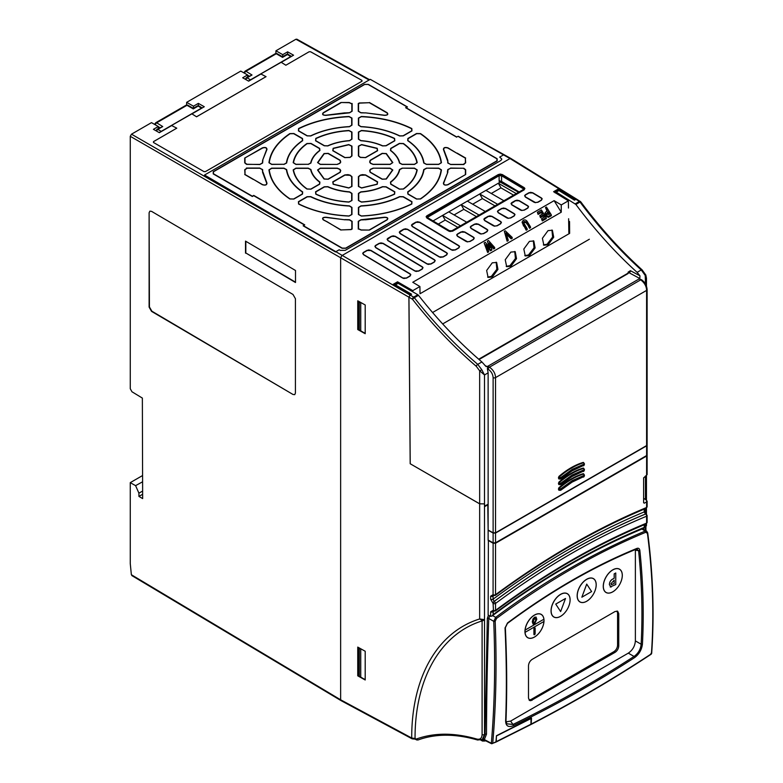 <?xml version="1.0" encoding="UTF-8"?>
<svg xmlns="http://www.w3.org/2000/svg" width="783" height="783" viewBox="0 0 783 783"><rect width="100%" height="100%" fill="white"/><g stroke="black" fill="none" stroke-linecap="round" stroke-linejoin="round"><path stroke-width="1.17" d="M291.266 56.278L288.35 54.467A1.723 0.998 121.7 0 0 287.459 54.536L282.546 57.374L276.262 53.743L245.95 71.263A1.723 0.998 121.7 0 0 244.688 73.318M250.002 80.101L291.1 56.366M286.578 54.438L288.35 54.467A1.723 0.998 120 0 0 288.301 54.438A1.723 0.998 120 0 0 287.439 54.526A1.723 0.998 60 0 1 287.459 54.536A1.723 0.998 -120 0 0 286.578 54.438L282.526 56.777L277.113 53.655A1.723 0.959 120 0 0 276.272 53.753A1.723 0.998 -120 0 0 275.381 53.655L245.069 71.165A1.723 0.998 -120 0 1 245.931 71.243A1.723 0.998 60 0 1 245.95 71.263L252.009 75.002L247.095 77.84A1.723 0.959 120 0 0 245.921 79.602M252.009 75.002L246.214 77.742L245.353 79.279A1.723 0.998 180 0 1 245.353 79.24M244.727 71.713A1.723 1.155 9.4 0 0 244.227 72.369A1.723 1.155 9.4 0 0 244.599 73.269M193.264 108.896L186.98 105.294L156.669 122.804A1.723 0.998 121.7 0 0 155.416 124.869M160.721 131.642L201.818 107.917M201.985 107.819L199.068 106.008A1.723 0.998 121.7 0 0 198.177 106.087L201.397 108.074M199.068 106.008L199.019 105.989A1.723 0.998 120 0 0 199.019 105.989A1.723 0.998 120 0 0 198.158 106.067A1.723 0.998 -120 0 0 197.296 105.989L193.244 108.328L187.832 105.196A1.723 0.959 120 0 0 186.99 105.294A1.723 0.998 -120 0 0 186.109 105.196L155.788 122.706A1.723 0.998 -120 0 1 156.649 122.794A1.723 0.998 60 0 1 156.669 122.804L162.737 126.552L157.814 129.391A1.723 0.959 120 0 0 156.639 131.143M162.737 126.552L156.933 129.293L156.071 130.83A1.723 0.998 180 0 1 156.071 130.781M155.445 123.264A1.723 1.155 9.4 0 0 154.946 123.92A1.723 1.155 9.4 0 0 155.328 124.82M506.2 266.357L509.939 265.672L515.439 258.517L514.744 251.47M510.947 266.24L506.679 266.69L505.231 259.76L510.839 252.097L515.224 251.705L516.535 258.664L510.947 266.24M543.373 244.893L547.111 244.218L552.622 237.053L551.917 230.006M548.129 244.776L543.852 245.226L542.404 238.296L548.022 230.633L552.397 230.241L553.708 237.21L548.129 244.776M524.786 255.63L528.525 254.945L534.035 247.79L533.331 240.743M529.533 255.503L525.266 255.953L523.817 249.033L529.435 241.36L533.81 240.978L535.122 247.937L529.533 255.503M487.613 277.094L491.352 276.409L496.853 269.254L496.158 262.207M492.36 276.967L488.093 277.417L486.644 270.487L492.253 262.824L496.637 262.442L497.949 269.401L492.36 276.967M543.95 621.487A13.399 7.732 -60 0 1 534.505 637A13.399 7.732 -60 0 1 525.06 632.361L543.979 621.467A13.477 7.781 -60 0 1 534.476 637.049A13.477 7.781 -60 0 1 524.943 631.548A13.477 7.781 -60 0 1 534.349 615.115A13.477 7.781 -60 0 1 543.999 620.244M534.965 627.897L534.936 627.878A0.861 0.499 120 0 0 533.898 628.974A0.861 0.499 -60 0 1 535.141 628.289L535.141 633.643A0.861 0.499 -60 0 1 533.918 634.347A0.861 0.499 120 0 0 534.084 634.729L534.075 634.719M596.176 584.823A13.399 7.732 -60 0 1 586.712 601.227A13.399 7.732 -60 0 1 577.237 595.765A13.399 7.732 -60 0 1 586.712 579.351A13.399 7.732 -60 0 1 596.176 584.823M596.206 584.774A13.477 7.781 -60 0 1 586.673 601.275A13.477 7.781 -60 0 1 577.149 595.775A13.477 7.781 -60 0 1 586.673 579.273A13.477 7.781 -60 0 1 596.206 584.774M622.279 575.388A13.399 7.732 -60 0 1 612.805 591.791A13.399 7.732 -60 0 1 603.331 586.33A13.399 7.732 -60 0 1 612.805 569.916A13.399 7.732 -60 0 1 622.279 575.388M622.309 575.339A13.477 7.781 -60 0 1 612.776 591.84A13.477 7.781 -60 0 1 603.253 586.34A13.477 7.781 -60 0 1 612.776 569.838A13.477 7.781 -60 0 1 622.309 575.339M496.442 735.756L496.236 741.648L495.522 742.01M647.443 532.616A1.037 0.548 172.6 0 1 647.717 532.939A1.037 0.548 172.6 0 1 647.433 533.389C652.807 574.976 654.138 615.115 651.417 653.785C613.852 678.558 573.773 701.999 531.177 724.099L531.53 718.011L496.451 735.726L495.991 741.765L492.732 743.351C496.06 704.857 496.872 664.16 495.169 621.262A1.037 0.519 177.6 0 1 493.73 621.31L495.688 617.356C543.353 581.691 593.191 552.925 645.192 531.06L646.641 531.109L641.923 528.202M495.287 742.127L495.991 741.765L495.287 742.127M488.386 540.221L488.132 615.007L490.638 616.348L491.949 616.074L493.055 614.704L493.349 611.083M493.779 595.628L493.055 596.166L493.349 595.442M493.055 599.21C518.121 580.673 543.314 564.093 568.634 549.48C593.945 534.867 619.138 522.349 644.203 511.945L645.535 514A767.438 443.08 120 0 0 569.828 551.584A767.438 443.08 120 0 0 494.122 601.413L493.055 599.21A1.723 0.998 0 0 1 490.638 599.22L490.638 596.176A1.723 0.998 0 0 0 493.055 596.166L493.055 599.21M490.638 616.348L490.638 611.826L493.075 610.329A1.723 0.998 118.1 0 0 493.466 611.131L495.345 611.024A1.723 0.842 -126.6 0 0 495.541 610.339C520.587 591.762 545.771 575.162 571.071 560.55C596.372 545.947 621.555 533.468 646.601 523.122A1.723 0.998 0 0 0 647.11 522.418L647.11 515.508A1.723 0.998 180 0 1 646.601 516.212A1.723 1.126 67.5 0 0 645.574 514.03L645.535 514A1.723 0.998 121.6 0 1 646.249 514.01L644.712 511.24A1.723 0.998 180 0 1 644.203 511.945L644.203 509.136M493.505 611.161L493.075 603.419A1.723 0.959 -60.1 0 1 494.122 601.413L494.171 601.442A1.723 0.852 53.5 0 1 495.541 603.429A1.723 0.998 180 0 1 493.124 603.439L494.171 601.442A767.438 443.08 120 0 1 569.877 551.604A767.438 443.08 120 0 1 645.574 514.03L646.621 514.813M493.779 611.278L493.055 611.807A1.723 0.998 0 0 1 490.638 611.826M493.075 610.329L493.124 610.358A1.723 0.998 0 0 0 495.541 610.339L495.541 603.429C520.587 584.891 545.771 568.311 571.071 553.708C596.372 539.096 621.545 526.597 646.601 516.212L646.601 523.122A1.723 1.126 67.6 0 1 646.044 524.013C621.066 534.329 595.951 546.769 570.709 561.342C545.467 575.916 520.343 592.477 495.345 611.024M643.616 498.262L646.621 500.366L646.601 501.883L644.35 503.185L643.616 502.764L643.616 477.865L646.601 475.301L646.621 454.62L646.601 456.039L495.541 543.255L493.124 543.245L488.132 540.368M643.616 502.598L644.35 503.185L643.616 502.764M647.11 506.777L646.044 508.373A1.723 1.126 -112.6 0 0 646.601 507.482A1.723 0.998 0 0 0 647.11 506.777L647.11 501.14M490.638 596.176L493.075 594.688A1.723 0.998 118.1 0 0 493.466 595.491A1.723 0.998 118.1 0 0 493.486 595.501L495.345 595.383A1.723 0.852 -126.4 0 0 495.541 594.698C520.597 576.21 545.771 559.669 571.071 545.056C596.372 530.453 621.545 517.925 646.601 507.482L646.621 500.366M493.486 595.305L493.124 594.708A1.723 0.998 0 0 0 495.541 594.698L495.541 543.255M644.203 524.776L644.203 527.439C619.147 537.745 593.954 550.214 568.634 564.827C543.314 579.449 518.121 596.078 493.055 614.704M646.269 514.03A1.723 0.998 121.6 0 0 646.249 514.01L647.11 515.508M646.621 474.018L646.601 475.301M493.075 603.419L490.638 599.22M500.102 180.844L500.239 182.116L518.581 192.256M500.239 182.116L498.311 183.232L516.261 193.597M503.87 200.742L485.92 190.386L479.725 193.959L497.675 204.324M485.284 211.479L467.334 201.114L461.138 204.696L479.088 215.061M466.697 222.206L448.747 211.85L442.552 215.423L460.502 225.788M519.119 191.943L501.56 181.431L499.123 181.411L499.123 174.961L500.102 174.678L523.387 188.047L523.387 189.486L451.918 230.74L449.481 230.721L427.616 217.674L427.616 216.245L499.123 174.961M427.126 217.547L499.123 175.705L501.56 175.754L523.387 188.82L523.387 188.047M523.856 189.329L523.387 188.82L523.328 189.515M438.314 224.055L445.214 220.072L442.552 215.452L433.068 220.923M454.101 214.934L463.8 209.335L461.138 204.696L448.767 211.86M472.687 204.206L482.387 198.608L479.725 193.988L467.353 201.123M498.311 183.232L485.949 190.396M457.81 227.344L445.214 220.072M476.397 216.607L463.8 209.335M494.983 205.88L482.387 198.608M491.274 193.47L500.973 187.871L513.57 195.143M498.311 183.251L500.973 187.871M430.758 263.94L434.252 261.923L434.927 260.622L434.252 259.878L395.121 236.456L391.647 236.417L387.37 239.295L388.074 240.528L427.273 263.91L430.758 263.94A1.037 0.597 -120 0 1 430.963 264.028L428.536 264.311M442.953 256.902L446.447 254.876L447.122 253.584L446.447 252.84L407.317 229.409L403.842 229.38L399.565 232.248L400.27 233.481L439.478 256.863L442.953 256.902A1.037 0.597 -120 0 1 443.158 256.99L440.731 257.274M455.148 249.855L458.642 247.839L459.318 246.537L458.652 245.793L419.512 222.372L416.037 222.333L411.77 225.21L412.465 226.444L451.674 249.826L455.148 249.855A1.037 0.597 -120 0 1 455.363 249.943L452.926 250.227M379.442 243.454L375.869 245.519L375.174 246.332L375.869 247.565L415.078 270.947L418.562 270.987L422.057 268.961L422.732 267.669L422.057 266.925L382.926 243.493L379.442 243.454A1.037 0.597 60 0 0 379.236 243.298L380.832 243.063M367.247 250.501L363.674 252.566L362.979 253.369L363.674 254.602L402.883 277.994L406.357 278.024L409.861 276.007L410.537 274.706L409.861 273.962L370.721 250.54L367.247 250.501A1.037 0.597 60 0 0 367.041 250.335L368.636 250.11M529.112 192.912L525.589 194.938L524.894 195.75L525.589 196.983L535.503 202.552L537.725 202.18L541.229 200.164L541.905 198.862L541.229 198.119L532.587 192.941L529.112 192.912A1.037 0.597 60 0 0 528.897 192.745L530.502 192.51M515.517 200.751L511.309 203.59L512.004 204.823L521.918 210.402L524.14 210.02L527.644 208.004L528.31 206.702L527.644 205.958L519.002 200.791L515.517 200.751A1.037 0.597 60 0 0 515.312 200.595L516.907 200.36M501.932 208.591L498.419 210.627L497.724 211.439L498.419 212.673L508.333 218.242L510.555 217.87L514.049 215.854L514.725 214.552L514.059 213.808L505.407 208.63L501.932 208.591A1.037 0.597 60 0 0 501.727 208.435L503.322 208.2M488.347 216.441L484.139 219.279L484.834 220.512L494.748 226.081L496.97 225.71L500.464 223.693L501.14 222.392L500.464 221.648L491.822 216.48L488.347 216.441A1.037 0.597 60 0 0 488.142 216.274L489.737 216.049M474.762 224.281L471.239 226.316L470.544 227.129L471.249 228.362L481.163 233.931L483.385 233.559L486.879 231.533L487.555 230.241L486.879 229.497L478.237 224.32L474.762 224.281A1.037 0.597 60 0 0 474.547 224.124L476.152 223.889M461.177 232.13L457.654 234.156L456.959 234.969L457.654 236.202L467.578 241.771L469.8 241.399L473.294 239.383L473.969 238.081L473.294 237.337L464.652 232.169L461.177 232.13A1.037 0.597 60 0 0 460.962 231.964L462.567 231.739M523.856 188.957L523.387 189.486M427.616 217.674L427.126 217.087M427.107 217.987L448.982 231.024L452.457 231.054L523.915 189.799L524.59 188.497L502.089 174.697L498.614 174.658L427.107 215.942L426.412 216.754L427.107 217.987A1.037 0.587 -59.2 0 0 426.901 218.066L426.118 216.685A1.037 0.832 13.7 0 1 426.412 216.754M465.376 174.482L465.376 169.774L463.487 168.394A11.305 6.528 0 0 0 463.565 168.257L450.558 168.257L448.062 169.617A93.177 53.802 180 0 1 447.69 172.162A11.305 6.528 0 0 0 447.847 172.201L443.707 183.183C443.746 184.905 445.106 185.385 447.778 184.631L465.67 174.511L447.993 184.719A1.037 0.597 -120 0 0 447.778 184.631M450.558 164.391L463.565 164.391A11.305 6.528 0 0 0 463.487 164.254L465.376 162.874L465.376 158.166L447.778 148.016C445.116 147.263 443.755 147.742 443.707 149.465L447.847 160.446A11.305 6.528 0 0 0 447.69 160.486A93.177 53.802 180 0 1 448.062 163.03L450.558 164.391L447.768 163.011L447.69 160.486M245.01 158.166L245.01 162.874L246.899 164.254A11.305 6.528 0 0 0 246.821 164.391L259.829 164.391L262.325 163.03A93.177 53.802 180 0 1 262.696 160.486A11.305 6.528 0 0 0 262.54 160.446L266.68 149.465C266.641 147.742 265.28 147.263 262.608 148.016L244.717 158.058L262.393 147.85C265.388 147.018 266.915 147.556 266.964 149.475L262.54 160.446M259.829 168.257L246.821 168.257A11.305 6.528 0 0 0 246.899 168.394L245.01 169.774L245.01 174.482L262.608 184.631C265.271 185.385 266.631 184.905 266.68 183.183L262.54 172.201A11.305 6.528 0 0 0 262.696 172.162A93.177 53.802 180 0 1 262.325 169.617L259.829 168.257L262.618 169.568L262.696 172.162M369.322 229.938L386.91 219.778C388.211 218.242 387.37 217.449 384.404 217.429L365.377 219.817A11.305 6.528 0 0 0 365.299 219.72A93.177 53.802 180 0 1 360.894 219.945L358.545 221.383L358.545 228.89A11.305 6.528 0 0 0 358.78 228.851L361.169 229.938L369.439 230.075L361.169 230.075L358.545 228.89M324.27 178.955L328.018 179.141L340.018 172.211L340.478 170.577L339.577 169.324L337.248 168.355L320.286 168.355L317.859 170.019L324.27 178.955A1.037 0.685 129.2 0 0 324.035 179.023L317.565 170.009L320.286 168.149L337.248 168.149L339.861 169.236L340.742 170.459L340.223 172.299L328.234 179.229L324.035 179.023M351.675 176.684L349.991 175.333L344.99 175.089L333 182.008L333.313 184.171L348.797 187.881L351.675 186.481L351.675 176.684A1.037 0.842 -0 0 1 351.968 176.645L351.968 186.442L348.748 188.008L333.147 184.279L332.785 181.852L344.784 174.932L347.965 174.629L350.089 175.138L351.968 176.645M365.397 175.089L360.395 175.333L358.712 176.684L358.712 186.481L361.589 187.881L377.073 184.171L377.386 182.008L365.397 175.089A1.037 0.597 -60 0 1 365.602 174.932L377.602 181.852L377.24 184.279L361.638 188.008L358.418 186.442L358.418 176.645L360.297 175.138L362.421 174.629L365.602 174.932M373.139 168.355L370.809 169.324L369.909 170.577L370.369 172.211L382.368 179.141L386.107 178.955L392.528 170.019L390.1 168.355L373.139 168.149L390.1 168.149L392.821 170.009L386.352 179.023L382.153 179.229L370.163 172.299L369.645 170.459L370.525 169.236L373.139 168.149M370.369 160.437L369.909 162.071L370.809 163.324L373.139 164.293L390.1 164.293L392.528 162.629L386.107 153.693L382.368 153.507L370.369 160.437A1.037 0.597 -120 0 0 370.163 160.28L382.153 153.351L386.352 153.556L392.821 162.57L390.1 164.43L373.139 164.43L370.525 163.344L369.645 162.11L370.163 160.28M358.712 155.964L360.395 157.314L365.397 157.559L377.386 150.639L377.073 148.476L361.589 144.767L358.712 146.167L358.712 155.964A1.037 0.842 180 0 0 358.418 155.925L358.418 146.127L361.638 144.561L377.24 148.3L377.602 150.718L365.602 157.647L360.297 157.442L358.418 155.925M344.99 157.559L349.991 157.314L351.675 155.964L351.675 146.167L348.797 144.767L333.313 148.476L333 150.639L344.99 157.559A1.037 0.597 120 0 0 344.784 157.647L332.785 150.718L333.147 148.3L348.748 144.561L351.968 146.127L351.968 155.925L350.089 157.442L344.784 157.647M337.248 164.293L339.577 163.324L340.478 162.071L340.018 160.437L328.018 153.507L324.27 153.693L317.859 162.629L320.286 164.293L337.248 164.43L320.286 164.43L317.565 162.57L324.035 153.556L328.234 153.351L340.223 160.28L340.742 162.11L339.861 163.344L337.248 164.43M351.675 193.46L349.521 192.05C341.447 191.434 334.165 189.692 327.695 186.824L324.456 186.941L315.774 191.952L315.96 194.057C325.62 198.559 336.621 201.192 348.973 201.955L351.675 200.536L351.675 193.46A1.037 0.842 -0 0 1 351.968 193.421L351.968 200.507L348.934 202.092C336.524 201.319 325.464 198.676 315.774 194.155L315.569 191.796L324.24 186.785L327.881 186.657C334.263 189.496 341.496 191.218 349.561 191.845L351.968 193.421M385.931 186.941L382.691 186.824C376.222 189.692 368.94 191.434 360.865 192.05L358.712 193.46L358.712 200.536L361.413 201.955C373.765 201.192 384.766 198.559 394.426 194.057L394.612 191.952L385.931 186.941A1.037 0.597 -60 0 1 386.146 186.785L394.818 191.796L394.612 194.155C384.893 198.676 373.834 201.329 361.443 202.092L358.418 200.507L358.418 193.421L360.826 191.845C368.813 191.238 376.046 189.515 382.505 186.657L386.146 186.785M402.188 168.355L399.751 169.598C398.684 174.266 395.669 178.465 390.707 182.204L390.913 184.074L399.584 189.085L403.235 188.977C411.026 183.398 415.577 177.046 416.908 169.921L414.461 168.355L402.188 168.149L414.461 168.149L417.202 169.901C415.861 177.066 411.281 183.457 403.46 189.046L399.379 189.163L390.697 184.162L390.472 182.057C395.386 178.367 398.381 174.198 399.457 169.539L402.188 168.149M390.913 148.574L390.707 150.444C395.669 154.182 398.684 158.381 399.751 163.05L402.188 164.293L414.461 164.293L416.908 162.727C415.577 155.602 411.026 149.25 403.235 143.671L399.584 143.563L390.913 148.574A1.037 0.597 -120 0 0 390.697 148.418L399.379 143.406L403.46 143.524C411.3 149.142 415.881 155.523 417.202 162.678L414.461 164.43L402.188 164.43L399.457 163.04C398.41 158.42 395.415 154.251 390.472 150.512L390.697 148.418M358.712 139.188L360.865 140.597C368.94 141.214 376.222 142.956 382.691 145.824L385.931 145.697L394.612 140.695L394.426 138.591C384.766 134.089 373.755 131.456 361.413 130.692L358.712 132.102L358.712 139.188A1.037 0.842 180 0 0 358.418 139.159L358.418 132.073L361.443 130.487C373.863 131.26 384.923 133.903 394.612 138.425L394.818 140.774L386.146 145.785L382.505 145.922C376.124 143.083 368.891 141.351 360.826 140.734L358.418 139.159M324.456 145.697L327.695 145.824C334.165 142.956 341.447 141.214 349.521 140.597L351.675 139.188L351.675 132.102L348.973 130.692C336.621 131.456 325.62 134.089 315.96 138.591L315.774 140.695L324.456 145.697A1.037 0.597 120 0 0 324.24 145.785L315.569 140.774L315.774 138.425C325.493 133.893 336.553 131.25 348.934 130.487L351.968 132.073L351.968 139.159L349.561 140.734C341.574 141.332 334.341 143.064 327.881 145.922L324.24 145.785M308.199 164.293L310.636 163.05C311.703 158.381 314.717 154.182 319.679 150.444L319.474 148.574L310.802 143.563L307.151 143.671C299.36 149.25 294.809 155.602 293.478 162.727L295.925 164.293L308.199 164.293L295.925 164.43L293.185 162.678C294.525 155.504 299.096 149.122 306.926 143.524L311.008 143.406L319.689 148.418L319.914 150.512C315.001 154.202 312.006 158.381 310.929 163.04L308.199 164.43M319.474 184.074L319.679 182.204C314.717 178.465 311.703 174.266 310.636 169.598L308.199 168.355L295.925 168.355L293.478 169.921C294.809 177.046 299.36 183.398 307.151 188.977L310.802 189.085L319.474 184.074A1.037 0.597 60 0 1 319.689 184.162L311.008 189.163L306.926 189.046C299.086 183.437 294.506 177.046 293.185 169.901L295.925 168.149L308.199 168.149L310.929 169.539C311.977 174.149 314.972 178.328 319.914 182.057L319.689 184.162M302.307 193.978L302.444 192.06C293.067 185.561 287.704 178.084 286.372 169.657L283.926 168.355L271.691 168.355L269.244 169.872C270.761 180.844 277.701 190.523 290.062 198.902L293.664 198.98L302.307 193.978A1.037 0.597 60 0 1 302.522 194.067L293.87 199.058L289.837 198.98C277.427 190.572 270.458 180.863 268.941 169.852L271.691 168.149L283.926 168.149L286.666 169.608C288.017 178.035 293.361 185.473 302.678 191.913L302.522 194.067M283.926 164.293L286.372 162.991C287.704 154.564 293.067 147.087 302.444 140.588L302.307 138.66L293.664 133.668L290.062 133.746C277.701 142.124 270.761 151.804 269.244 162.766L271.691 164.293L283.926 164.293L271.691 164.43L268.941 162.727C270.468 151.706 277.427 141.997 289.837 133.599L293.87 133.511L302.522 138.503L302.678 140.656C293.302 147.175 287.968 154.613 286.666 162.972L283.926 164.43M307.288 135.792L310.606 135.87C321.882 130.458 334.821 127.365 349.424 126.592L351.675 125.172L351.675 118.116L349.042 116.696C330.034 117.577 313.278 121.58 298.763 128.725L298.636 130.8L307.288 135.792A1.037 0.597 120 0 0 307.073 135.88L298.431 130.888L298.568 128.559C313.141 121.385 329.956 117.362 349.022 116.491L351.968 118.076L351.968 125.143L349.443 126.729C334.84 127.502 321.96 130.585 310.802 135.968L307.073 135.88M358.712 125.172L360.963 126.592C375.566 127.365 388.505 130.458 399.78 135.87L403.098 135.792L411.75 130.8L411.623 128.725C397.108 121.58 380.352 117.577 361.345 116.696L358.712 118.116L358.712 125.172A1.037 0.842 180 0 0 358.418 125.143L358.418 118.076L361.364 116.491C380.45 117.372 397.265 121.394 411.819 128.559L411.956 130.888L403.314 135.88L399.584 135.968C388.299 130.555 375.419 127.472 360.943 126.729L358.418 125.143M408.08 138.66L407.943 140.588C417.319 147.087 422.683 154.564 424.014 162.991L426.461 164.293L438.695 164.293L441.142 162.766C439.625 151.804 432.686 142.124 420.324 133.746L416.722 133.668L408.08 138.66A1.037 0.597 -120 0 0 407.865 138.503L416.517 133.511L420.549 133.599C432.96 142.007 439.929 151.716 441.446 162.727L438.695 164.43L426.461 164.43L423.72 162.972C422.37 154.535 417.026 147.096 407.708 140.656L407.865 138.503M426.461 168.355L424.014 169.657C422.683 178.084 417.319 185.561 407.943 192.06L408.08 193.978L416.722 198.98L420.324 198.902C432.686 190.523 439.625 180.844 441.142 169.872L438.695 168.355L426.461 168.149L438.695 168.149L441.446 169.852C439.919 180.863 432.96 190.572 420.549 198.98L416.517 199.058L407.865 194.067L407.708 191.913C417.085 185.405 422.419 177.966 423.72 169.608L426.461 168.149M403.098 196.856L399.78 196.778C388.505 202.19 375.566 205.283 360.963 206.056L358.712 207.475L358.712 214.532L361.345 215.951C380.352 215.071 397.108 211.058 411.623 203.923L411.75 201.848L403.098 196.856A1.037 0.597 -60 0 1 403.314 196.699L411.956 201.691L411.819 204.02C397.245 211.185 380.43 215.208 361.364 216.079L358.418 214.493L358.418 207.436L360.943 205.851C375.546 205.068 388.427 201.985 399.584 196.611L403.314 196.699M351.675 207.475L349.424 206.056C334.821 205.283 321.882 202.19 310.606 196.778L307.288 196.856L298.636 201.848L298.763 203.923C313.278 211.067 330.034 215.071 349.042 215.951L351.675 214.532L351.675 207.475A1.037 0.842 0 0 1 351.968 207.436L351.968 214.493L349.022 216.079C329.937 215.208 313.122 211.185 298.568 204.02L298.431 201.691L307.073 196.699L310.802 196.611C322.087 202.024 334.967 205.097 349.443 205.851L351.968 207.436M350.95 229.517L351.606 228.851A11.305 6.528 0 0 0 351.841 228.89L351.841 221.383L349.492 219.945A93.177 53.802 180 0 1 345.088 219.72A11.305 6.528 0 0 0 345.009 219.817L325.982 217.429C323.017 217.449 322.175 218.232 323.477 219.778L341.065 229.938L350.95 229.517A1.037 0.597 -120 0 1 351.166 229.605L341.065 229.938M341.065 102.71L323.477 112.869C322.175 114.406 323.007 115.189 325.982 115.218L345.009 112.83A11.305 6.528 0 0 0 345.088 112.918A93.177 53.802 180 0 1 349.492 112.703L351.841 111.264L351.841 103.757A11.305 6.528 0 0 0 351.606 103.796L349.218 102.71L340.938 102.504L349.218 102.504L351.841 103.757M359.436 103.131L358.78 103.796A11.305 6.528 0 0 0 358.545 103.757L358.545 111.264L360.894 112.703A93.177 53.802 180 0 1 365.299 112.918A11.305 6.528 0 0 0 365.377 112.83L384.404 115.218C387.37 115.199 388.211 114.416 386.91 112.869L369.322 102.71L359.436 103.131A1.037 0.597 60 0 0 359.221 102.974L369.322 102.71M447.993 184.719C444.998 185.561 443.472 185.013 443.423 183.095A1.037 0.803 29.7 0 1 443.707 183.183M443.423 183.095L447.847 172.201M447.367 172.221L447.768 169.568L450.558 168.257M450.558 168.051L463.565 168.257M456.655 137.162L405.643 107.711L407.023 106.909L368.118 84.447L364.702 84.447L213.446 171.78L213.446 173.748L252.341 196.21L253.731 195.407L304.744 224.868L303.364 225.67L342.269 248.123L345.675 248.123L496.941 160.799L496.941 158.822L458.045 136.369L456.655 136.956L458.251 136.281L497.156 158.734L497.156 160.955L345.89 248.28L342.054 248.28L303.158 225.827L304.323 224.907L253.731 195.691L252.341 196.494L213.23 173.904L213.23 171.692L364.496 84.368L368.333 84.368L407.444 106.948L406.064 107.741L456.655 136.956M465.376 158.166L465.67 162.835L463.565 164.391M447.367 160.358L443.423 149.475C443.481 147.556 444.998 147.018 447.993 147.85A1.037 0.597 120 0 0 447.778 148.016M262.863 160.309L262.618 163.011L259.829 164.528L246.899 164.254M245.01 174.482L244.717 169.735L246.821 168.257M263.019 172.221L266.964 183.095C266.905 185.023 265.388 185.561 262.393 184.719A1.037 0.597 -60 0 1 262.608 184.631M358.252 229.086L358.252 221.344L360.875 219.729L384.306 217.234C387.634 217.263 388.574 218.134 387.125 219.866A1.037 0.597 -120 0 0 386.91 219.778M326.423 221.481L323.262 219.866C321.813 218.134 322.753 217.253 326.08 217.234L345.009 219.817M344.833 219.592L349.512 219.729L352.135 221.344L352.135 229.086L351.606 228.851M352.135 103.493L352.135 111.225L349.512 112.84L326.08 115.346C322.753 115.316 321.813 114.435 323.262 112.713A1.037 0.597 60 0 1 323.477 112.869M369.439 102.504L387.125 112.713C388.574 114.435 387.634 115.316 384.306 115.346L365.377 112.83M365.299 112.918L360.875 112.84L358.252 111.225L358.252 103.493L358.78 103.796M447.993 147.85L457.145 153.419M262.393 184.719L253.242 179.229M340.938 230.075L326.56 221.403M361.961 81.226L361.961 80.385L310.597 51.786L309.138 51.756L285.834 65.243L309.138 51.756L310.597 51.747L361.961 80.385L361.961 81.226L205.43 171.604L203.962 171.604L153.468 142.467L153.478 141.625L176.772 128.177L171.673 125.574L159.35 132.689L153.419 129.322L158.293 126.503L151.491 122.637L131.485 134.187L204.529 176.361L204.529 175.03L370.271 79.337L510.017 158.558L341.848 255.64L340.634 257.754L340.634 699.796L411.711 738.017C411.525 677.53 437.257 632.106 479.656 618.962L484.501 619.637L482.768 620.782L479.656 618.962L479.656 503.851L410.184 463.742L479.656 503.802L484.491 503.87L479.656 503.851M204.529 176.361L335.427 251.94L339.196 249.767L340.292 250.394L345.176 250.374L500.836 160.505L501.844 159.135L499.711 157.089L501.844 159.135M204.529 175.03L410.116 295.054L410.938 294.584L393.183 284.337L397.549 281.811L397.549 283.182M496.236 741.648L530.933 724.226L530.218 724.598L530.933 724.226L531.011 718.275M496.667 735.873L531.265 718.412M646.621 454.189L646.601 455.569L495.541 542.785L493.124 542.815L493.124 533.057L488.132 530.228L487.78 504.379M493.124 533.057L495.541 533.057L646.601 445.84L646.621 444.431L646.601 455.569M484.491 619.637L484.491 374.959L488.132 372.855L488.132 504.183L484.785 506.053L484.491 503.87L484.785 506.532L488.132 504.595M410.184 463.742L408.902 297.168L410.116 295.054M568.624 218.731L568.84 232.815L569.623 232.365M554.11 200.654L561.254 212.203L420.021 293.742L419.913 286.529L412.768 282.262L554.11 200.654L561.254 204.931L568.36 200.83L553.61 191.708L557.976 189.192L557.976 190.533M580.614 202.161L580.027 202.043C599.054 227.589 619.461 250.227 641.257 269.959L637.108 272.357C615.311 252.625 594.894 229.987 575.867 204.441L556.233 192.099L558.964 190.572L574.468 200.164L575.955 199.332L577.169 200.027L575.936 199.322L575.114 199.802L557.976 189.192M636.706 548.942L638.585 550.635A1.037 0.548 -5.9 0 0 639.848 550.439C639.515 548.56 638.536 547.875 636.902 548.413C593.896 565.982 550.762 590.832 507.501 622.974A1.037 0.499 53.4 0 1 507.404 623.444L505.348 627.672A1.037 0.538 177.2 0 1 505.035 628.083C506.562 660.402 506.767 691.409 505.632 721.114C505.867 726.105 508.47 727.632 513.452 725.665C556.067 704.994 596.46 682.306 634.612 657.603C639.124 654.236 641.727 649.753 642.432 644.155C644.027 613.676 643.166 582.444 639.848 550.439M642.432 644.155A1.037 0.617 3 0 1 641.15 644.233L635.375 640.895L635.375 550.234L638.585 550.635C641.894 582.591 642.745 613.784 641.15 644.233C640.602 649.371 638.233 653.443 634.034 656.448A1.037 0.617 57.1 0 1 634.612 657.603M506.043 721.857L510.604 721.094L512.963 724.451L506.718 723.805M635.375 640.895C634.964 646.102 632.605 650.184 628.309 653.139L634.034 656.448C595.912 681.141 555.548 703.819 512.963 724.451A1.037 0.568 64.1 0 1 513.452 725.665M480.87 740.15L482.494 741.041L481.829 739.818M484.824 740.16A2.584 1.546 0 0 1 481.907 739.857L481.907 739.778M546.456 213.916L548.09 212.682L549.147 214.376M507.501 622.974L505.035 628.083M505.211 627.418A1.037 0.538 177.2 0 1 505.348 627.672C506.895 659.961 507.11 690.958 505.994 720.654A1.037 0.636 -177.9 0 1 505.632 721.114M505.857 720.311A1.037 0.636 -177.9 0 1 505.994 720.654L506.728 723.825M636.256 549.059A1.037 0.675 -112.2 0 0 636.902 548.413M483.287 739.025L484.334 739.543A1.037 0.832 53.6 0 0 483.062 739.093L485.049 734.239A1.037 0.597 -179.9 0 1 486.497 734.239L484.334 739.543L492.086 743.674L492.732 743.351L491.352 743.243A1.037 0.597 0 0 0 491.362 743.253L492.732 743.351M531.177 724.099L530.463 724.481M651.387 652.914L650.663 654.177M548.09 212.682L548.09 211.753L549.578 214.131L548.942 214.493L546.622 214.229L546.348 213.465M546.622 214.229L548.09 211.753M495.169 621.262L496.5 618.472C546.27 581.563 596.039 552.827 645.809 532.264L647.433 533.389M530.952 724.52C573.557 702.439 613.637 678.988 651.211 654.187L651.671 653.394C654.402 614.714 653.091 574.565 647.717 532.939L646.641 531.109M478.393 739.896L482.201 739.622L484.52 734.552A1.723 0.998 180 0 1 482.103 734.562C481.868 738.252 480.145 739.759 476.925 739.083A1.723 1.174 106.3 0 0 477.64 740.023C455.432 733.622 435.554 733.612 418.005 739.984L416.585 739.886A1.723 0.998 -61.7 0 1 416.204 739.083C434.183 732.585 454.414 732.585 476.925 739.083M490.119 247.859L487.349 241.135L488.445 240.498L494.65 247.487L493.681 248.045L489.258 242.936L491.802 249.131L490.501 249.885L485.93 244.707L488.612 250.971L487.652 251.529L484.119 242.994L485.254 242.339L490.119 247.859M507.139 240.273L504.311 231.337L505.25 230.799L512.16 237.376L511.172 237.944L505.896 232.913L508.128 239.706L507.139 240.273L507.13 241.213L504.311 231.337M529.514 227.354L526.019 221.863L524.121 221.413L523.504 222.48L527.135 228.734L526.186 229.282L522.202 221.902L523.338 220.219C525.217 219.455 526.734 220.277 527.889 222.675L530.463 226.806L529.514 227.354L529.523 228.284L526.881 223.145M538.107 213.475L537.344 212.271L541.376 209.942L546.231 217.703L542.286 219.984L541.533 218.77L544.528 217.048L543.294 215.08L540.476 216.705L539.781 215.599L542.609 213.974L541.18 211.704L538.107 213.475L538.107 214.405L537.344 212.271M549.539 215.795L551.281 214.796L546.426 207.025L545.477 207.573L547.327 210.549L545.066 212.77L545.682 214.796L548.188 216.431L549.539 215.795L549.578 216.705L548.217 217.341L548.188 216.431M491.352 743.243L491.352 743.243C494.66 704.661 495.453 664.013 493.73 621.31L488.778 618.462A3508.251 2025.494 120 0 0 486.497 734.239M492.605 615.585L495.688 617.356A1.037 0.509 53.4 0 1 496.5 618.472M489.698 615.839L488.778 618.462A1.037 0.568 2.1 0 0 487.329 618.433L488.435 615.164M645.809 532.264A1.037 0.675 -112.4 0 0 645.192 531.06L641.913 529.044M482.768 620.782L482.103 620.929C440.398 633.809 414.814 678.861 415.059 738.457L418.005 739.984M417.065 739.935A1.723 0.998 -61.7 0 1 416.585 739.886L415.205 739.142M487.349 241.135L489.375 247.017M493.681 248.045L493.691 248.974L494.739 248.368L494.65 247.487M493.691 248.974L489.962 244.668M490.501 249.885L490.51 250.814L491.871 250.022L491.802 249.131M490.51 250.814L486.693 246.479M487.652 251.529L487.643 252.469L488.68 251.862L488.612 250.971M487.643 252.469L484.119 242.994M511.172 237.944L511.191 238.874L512.258 238.257L512.16 237.376M511.191 238.874L506.327 234.234M507.13 241.213L508.196 240.596L508.128 239.706M529.523 228.284L530.541 227.696L530.463 226.806M526.851 224.016L526.019 221.863M525.99 222.744L524.16 222.323L524.121 221.413M524.16 222.323L523.612 222.94M526.186 229.282L526.186 230.212L527.213 229.625L527.135 228.734M526.186 230.212L523.641 225.22M523.602 226.091L522.222 222.313M542.286 219.984L542.286 220.914L546.309 218.594L546.231 217.703M542.286 220.914L541.533 218.77M544.097 217.292L543.294 215.08M543.294 216.01L540.476 217.645L540.476 216.705M540.476 217.645L539.781 215.599M542.179 214.219L541.18 211.704M541.18 212.633L538.107 214.405M545.477 207.573L546.906 210.793M549.578 216.705L551.359 215.677L551.281 214.796M548.217 217.341L545.643 215.668L545.682 214.796M545.643 215.668L545.076 213.201M415.059 738.486L411.711 738.017A1.723 0.998 -61.7 0 0 412.093 738.819L415.244 739.142M357.753 300.819L365.201 304.969L365.201 333.705L357.753 329.555L357.753 300.819M365.201 333.352L359.456 330.142M358.066 329.369L358.066 300.995M357.753 647.101L365.201 651.25L365.201 679.987L357.753 675.827L357.753 647.101M365.201 679.634L359.456 676.424M358.066 675.651L358.066 647.277M397.549 281.811L412.807 290.63L412.807 291.824M561.254 204.931L561.254 212.203M432.578 312.515L569.633 233.383L569.544 221.56L568.664 221.021M568.36 200.83L568.468 208.043M412.807 290.63L419.913 286.529M488.132 530.228L488.132 540.084L493.124 542.815M645.446 526.616L645.446 527.39L646.464 525.559L646.464 523.768M510.017 158.558L577.208 200.056M196.562 116.794L191.962 113.897L196.562 116.794L266.054 76.665L260.954 74.033L248.632 81.148L242.691 77.771L247.575 74.953L247.634 76.93M196.562 116.755L266.054 76.636M191.962 113.897L204.285 106.742L198.344 103.376L198.344 105.764M204.255 106.762L159.135 132.562M193.47 108.201L193.47 106.194L198.344 103.376M295.504 282.164L245.823 252.978L245.823 241.291M292.999 394.475L151.853 311.184L149.426 306.936L149.113 212.751L149.847 211.156L151.54 211.351L292.999 294.457L295.426 298.714L295.426 393.066L294.741 394.642L292.999 394.475L151.54 311.37L149.113 307.112L149.113 212.751M247.575 74.953L240.763 71.096L186.657 102.338L186.618 105M193.47 106.194L186.657 102.338M245.51 253.154L245.51 241.115L295.504 270.487L295.504 282.526L245.823 252.978M142.359 475.663L130.262 482.641L130.262 563.623L131.368 574.732L132.738 575.525M142.359 481.917L135.586 485.656L130.262 482.641M142.653 491.049L138.914 493.153L135.586 485.656M142.653 494.249L138.914 496.402L138.914 493.153M131.485 134.187L130.262 136.301L130.262 388.73L131.955 391.764L142.359 398.087L142.653 498.595L138.914 496.402M158.293 126.503L158.352 128.471M176.772 128.177L153.478 141.664L153.478 142.496M153.468 142.467L153.478 141.664M361.961 80.424L361.961 81.266M285.844 65.214L281.244 62.317L285.844 65.214M282.741 56.65L282.741 54.653L287.625 51.835L293.566 55.201L281.244 62.317M293.537 55.221L248.407 81.021M287.625 51.835L287.625 54.223M297.158 39.943L295.945 39.238L275.939 50.787L275.9 53.459M275.939 50.787L282.741 54.653M442.679 323.927L589.364 239.236M568.82 231.68L569.623 231.22M359.338 676.404L360.738 676.639L360.738 648.911L358.125 647.913L358.125 675.729L359.338 676.404L359.338 648.637L360.738 648.911M358.125 301.631L360.738 302.639L360.738 330.357L359.338 330.123L358.125 329.447L358.125 301.631L359.338 302.365L359.338 330.123M359.338 302.365L360.738 302.639M358.125 647.913L359.338 648.637M510.604 721.094L628.309 653.139M551.046 610.848A13.477 7.781 -60 0 1 560.579 594.336A13.477 7.781 -60 0 1 570.102 599.837A13.477 7.781 -60 0 1 560.579 616.348A13.477 7.781 -60 0 1 551.046 610.848M618.756 613.608L617.679 611.239L615.095 611.503L532.156 659.384C529.944 660.921 528.731 663.035 528.496 665.716L528.496 698.113L529.572 700.482L530.815 700.707L615.095 652.337C617.307 650.8 618.521 648.686 618.756 646.004L618.756 613.608L617.562 612.923L617.562 645.319C617.337 648.001 616.113 650.115 613.901 651.652L530.972 699.542L529.044 700.022M617.014 611.024L617.562 612.923M614.175 580.213L614.175 583.492L611.327 584.695L610.946 583.736L614.195 580.193L614.195 583.501L611.327 584.686M611.083 587.084L609.38 584.666C609.507 581.955 610.73 580.027 613.05 578.882L614.195 578.245L614.195 573.88L615.761 572.98L615.761 584.558L610.211 586.966M614.195 578.245L613.069 578.891C610.76 580.046 609.526 581.965 609.38 584.666L611.063 587.074M614.195 573.88L615.761 572.98M614.175 578.226L614.175 573.87M586.731 584.108L581.857 597.204L591.605 591.576L586.712 584.098L581.857 597.204M535.415 618.267L534.564 618.345L535.924 619.803L534.535 622.808L533.663 622.906L534.564 622.828L533.213 621.389L534.564 618.345L535.895 619.784L534.564 622.828M533.918 628.994L533.918 634.347L533.918 628.994M536.003 617.033L536.795 619.255L534.564 623.924L533.106 624.08L532.332 621.868L532.988 618.952L534.564 617.239L532.969 618.942L532.303 621.859L533.066 624.061M536.14 617.131L534.564 617.239L536.12 617.112M525.139 630.09L525.109 630.08A13.399 7.732 -60 0 1 534.505 615.125A13.399 7.732 -60 0 1 543.901 619.226L525.139 630.09A13.399 7.732 120 0 0 525.08 632.37M543.901 619.226L525.109 630.08A13.399 7.732 -60 0 0 525.031 631.529A13.399 7.732 -60 0 0 525.06 632.361M543.979 621.467A13.399 7.732 120 0 0 544.009 620.606A13.399 7.732 120 0 0 543.931 619.245M560.628 611.572L565.512 598.476L555.754 604.104L560.628 611.572L555.724 604.094L565.512 598.476M570.083 599.886A13.399 7.732 -60 0 1 560.608 616.299A13.399 7.732 -60 0 1 551.134 610.828A13.399 7.732 -60 0 1 560.608 594.424A13.399 7.732 -60 0 1 570.083 599.886M646.621 444.186L646.601 445.576L495.541 532.792L493.124 532.812L488.132 530.081L488.132 504.183M583.697 463.154L583.159 462.43A72.447 41.822 120 0 0 558.984 476.387L558.445 477.728L558.69 478.677L559.571 478.775M583.697 468.782L583.159 468.058A72.447 41.822 120 0 0 558.984 482.015L558.445 483.356L558.69 484.315L559.571 484.413M583.697 474.42L583.159 473.695A72.447 41.822 120 0 0 558.984 487.652L558.445 488.993L558.69 489.943L559.571 490.05M558.984 487.652L560.413 489.081L572.295 480.586L584.167 475.359A1.037 0.724 -106.6 0 0 583.648 474.038L583.159 473.695M583.531 473.735L584.451 475.144L583.942 476.524L572.295 481.653L560.638 489.982L560.413 489.081A1.037 0.724 165.6 0 1 559.013 489.297L559.542 487.956A72.408 41.802 -60 0 1 571.6 479.343A72.408 41.802 -60 0 1 583.648 474.038L584.187 474.762M558.915 490.236L560.638 489.982A1.037 0.724 165.6 0 1 559.238 490.197L558.69 489.943M637.108 272.357L639.965 275.822L639.819 278.503L487.858 366.238L489.463 367.168C493.368 369.977 495.385 373.462 495.541 377.612L646.601 290.395C646.455 286.245 644.487 282.732 640.7 279.854L489.463 367.168A1.723 0.959 120 0 0 488.24 369.273L487.398 368.793L487.858 366.238L486.106 366.601L481.897 361.961L477.747 364.359C455.177 345.078 434.036 322.86 414.324 297.706L412.475 299.233A1.723 0.959 -60 0 1 413.698 297.119L417.838 294.731L398.136 283.348L395.454 284.904L411.574 294.212L410.135 295.074L408.951 297.197L410.223 463.712M558.984 482.015L560.413 483.444L572.295 474.948L584.167 469.731A1.037 0.724 -106.6 0 0 583.648 468.41L583.159 468.058M583.531 468.107L584.451 469.506L583.942 470.896L572.295 476.015L560.638 484.344L560.413 483.444A1.037 0.724 165.6 0 1 559.013 483.669L559.542 482.328A72.408 41.802 -60 0 1 571.6 473.705A72.408 41.802 -60 0 1 583.648 468.41L584.187 469.134M558.915 484.599L560.638 484.344A1.037 0.724 165.6 0 1 559.238 484.569L558.69 484.315M558.984 476.387L560.413 477.816L572.295 469.32L584.167 464.094A1.037 0.724 -106.6 0 0 583.648 462.773L583.159 462.43M583.531 462.469L584.451 463.879L583.942 465.259L572.295 470.377L560.638 478.716L560.413 477.816A1.037 0.724 165.6 0 1 559.013 478.031L559.542 476.69A72.408 41.802 -60 0 1 571.6 468.077A72.408 41.802 -60 0 1 583.648 462.773L584.187 463.497M558.915 478.971L560.638 478.716A1.037 0.724 165.6 0 1 559.238 478.932L558.69 478.677M583.501 477.092A1.037 0.724 73.4 0 0 583.942 476.524L572.079 482.122L560.579 490.344M495.541 532.792L495.541 377.612A1.723 0.998 180 0 1 493.124 377.631C492.82 374.108 491.195 371.318 488.24 369.273M488.132 372.855L487.398 368.793M583.501 471.464A1.037 0.724 73.4 0 0 583.942 470.896L572.079 476.485L560.579 484.706M583.501 465.826A1.037 0.724 73.4 0 0 583.942 465.259L572.079 470.857L560.579 479.079M639.143 278.895L641.58 279.776A1.723 0.998 121.7 0 0 640.7 279.854L639.143 278.895M396.873 284.053L398.136 283.348M410.135 295.074L413.698 297.119A1.723 0.998 60 0 1 414.324 297.706L418.484 295.308L417.838 294.731M418.484 295.308C438.196 320.462 459.327 342.68 481.897 361.961M556.233 192.099L555.02 192.784L556.233 192.099M484.491 374.959L479.656 370.79L481.839 369.801L484.491 374.959M646.464 286.167L646.464 278.249L645.446 283.965M639.819 278.503L629.219 272.817A1.723 1.067 118.2 0 0 630.393 270.683L639.965 275.822M394.192 285.609L395.454 284.904L394.192 285.609M558.964 190.572L557.75 191.267M481.839 369.801L477.747 364.359A1.723 0.695 130.5 0 0 476.24 366.258L479.656 370.79L479.656 503.802M476.24 366.258C453.543 346.869 432.294 324.534 412.475 299.233L408.951 297.197M644.526 282.565L645.446 282.027L645.231 275.469L645.818 275.019L646.464 278.249M575.241 203.854L579.391 201.456A1.723 0.998 -58.3 0 1 580.281 201.388A1.723 0.998 -58.3 0 1 580.565 201.808M645.231 275.469L641.257 269.959A1.723 0.734 132.1 0 1 642.099 269.861L645.818 275.019M287.459 54.536L290.669 56.523M246.214 77.742A1.723 0.998 -120 0 1 247.076 77.83A1.723 0.998 60 0 1 247.095 77.84L250.423 79.768M247.575 75.129L249.102 76.078M156.933 129.293A1.723 0.998 -120 0 1 157.794 129.371A1.723 0.998 60 0 1 157.814 129.391L161.151 131.309M198.158 106.067A1.723 0.998 60 0 1 198.177 106.087L193.264 108.925M158.303 126.68L159.83 127.619M493.075 594.688L493.124 543.245M501.56 182.41L501.56 174.981M427.616 216.245L427.684 217.713M500.102 175.421L500.102 174.678M463.869 168.247L465.67 169.735A1.037 0.842 180 0 0 465.376 169.774M465.67 169.735L465.67 174.511M457.145 153.135L465.67 158.058M463.967 164.528L450.558 164.528M246.518 164.332L244.717 162.835L244.717 158.058M253.242 179.434L244.717 174.511M246.42 168.051L259.829 168.051M387.125 219.866L369.439 230.075M351.802 229.028L351.166 229.605M323.262 112.713L340.938 102.504M358.585 103.542L359.221 102.974M499.711 157.089L503.479 154.917M485.685 740.62L485.02 741.002A2.584 1.497 -120 0 0 485.44 740.483M547.376 212.164L547.415 213.074M487.329 618.433L485.049 734.239L484.52 734.552L484.52 619.627M495.541 542.785L495.541 533.057M482.103 620.929L482.103 734.562M457.654 234.156A1.037 0.597 -120 0 0 457.448 234L460.962 231.964M462.518 231.523L464.857 232.013A1.037 0.587 120.9 0 0 464.652 232.169M464.857 232.013L473.509 237.18A1.037 0.587 120.9 0 0 473.294 237.337M473.509 237.18L474.263 238.012A1.037 0.822 161.3 0 0 473.969 238.081M474.263 238.012L473.5 239.471A1.037 0.597 -120 0 0 473.294 239.383M473.5 239.471L470.006 241.487A1.037 0.597 -120 0 0 469.8 241.399M470.006 241.487L467.578 241.771M467.52 241.908L466.11 241.458A1.037 0.587 -59.2 0 1 466.316 241.37M466.11 241.458L457.448 236.29A1.037 0.587 -59.2 0 1 457.654 236.202M457.448 236.29L456.665 234.91A1.037 0.832 13.7 0 1 456.959 234.969M456.665 234.91L457.448 234M471.239 226.316A1.037 0.597 -120 0 0 471.033 226.15L474.547 224.124M476.113 223.684L478.452 224.163A1.037 0.587 120.9 0 0 478.237 224.32M478.452 224.163L487.095 229.341A1.037 0.587 120.9 0 0 486.879 229.497M487.095 229.341L487.848 230.173A1.037 0.822 161.3 0 0 487.555 230.241M487.848 230.173L487.095 231.631A1.037 0.597 -120 0 0 486.879 231.533M487.095 231.631L483.591 233.647A1.037 0.597 -120 0 0 483.385 233.559M483.591 233.647L481.163 233.931M481.105 234.068L479.695 233.608A1.037 0.587 -59.2 0 1 479.91 233.52M479.695 233.608L471.033 228.44A1.037 0.587 -59.2 0 1 471.249 228.362M471.033 228.44L470.25 227.06A1.037 0.832 13.7 0 1 470.544 227.129M470.25 227.06L471.033 226.15M484.834 218.477A1.037 0.597 -120 0 0 484.618 218.31L488.142 216.274M489.698 215.834L492.037 216.323A1.037 0.587 120.9 0 0 491.822 216.48M492.037 216.323L500.68 221.491A1.037 0.587 120.9 0 0 500.464 221.648M500.68 221.491L501.433 222.333A1.037 0.822 161.3 0 0 501.14 222.392M501.433 222.333L500.68 223.781A1.037 0.597 -120 0 0 500.464 223.693M500.68 223.781L497.176 225.807A1.037 0.597 -120 0 0 496.97 225.71M497.176 225.807L494.748 226.081M494.69 226.218L493.28 225.768A1.037 0.587 -59.2 0 1 493.496 225.68M493.28 225.768L484.618 220.6A1.037 0.587 -59.2 0 1 484.834 220.512M484.618 220.6L483.835 219.22A1.037 0.832 13.7 0 1 484.139 219.279M483.835 219.22L484.618 218.31M498.419 210.627A1.037 0.597 -120 0 0 498.203 210.47L501.727 208.435M503.283 207.994L505.622 208.474A1.037 0.587 120.9 0 0 505.407 208.63M505.622 208.474L514.265 213.651A1.037 0.587 120.9 0 0 514.059 213.808M514.265 213.651L515.018 214.483A1.037 0.822 161.3 0 0 514.725 214.552M515.018 214.483L514.265 215.942A1.037 0.597 -120 0 0 514.049 215.854M514.265 215.942L510.77 217.958A1.037 0.597 -120 0 0 510.555 217.87M510.77 217.958L508.333 218.242M508.275 218.379L506.865 217.919A1.037 0.587 -59.2 0 1 507.081 217.831M506.865 217.919L498.213 212.751A1.037 0.587 -59.2 0 1 498.419 212.673M498.213 212.751L497.43 211.371A1.037 0.832 13.7 0 1 497.724 211.439M497.43 211.371L498.203 210.47M512.004 202.787A1.037 0.597 -120 0 0 511.788 202.621L515.312 200.595M516.868 200.145L519.207 200.634A1.037 0.587 120.9 0 0 519.002 200.791M519.207 200.634L527.85 205.802A1.037 0.587 120.9 0 0 527.644 205.958M527.85 205.802L528.603 206.643A1.037 0.822 161.3 0 0 528.31 206.702M528.603 206.643L527.85 208.092A1.037 0.597 -120 0 0 527.644 208.004M527.85 208.092L524.356 210.118A1.037 0.597 -120 0 0 524.14 210.02M524.356 210.118L521.918 210.402M521.86 210.529L520.46 210.079A1.037 0.587 -59.2 0 1 520.666 209.991M520.46 210.079L511.798 204.911A1.037 0.587 -59.2 0 1 512.004 204.823M511.798 204.911L511.015 203.531A1.037 0.832 13.7 0 1 511.309 203.59M511.015 203.531L511.788 202.621M525.589 194.938A1.037 0.597 -120 0 0 525.383 194.781L528.897 192.745M530.453 192.305L532.792 192.784A1.037 0.587 120.9 0 0 532.587 192.941M532.792 192.784L541.445 197.962A1.037 0.587 120.9 0 0 541.229 198.119M541.445 197.962L542.188 198.794A1.037 0.822 161.3 0 0 541.905 198.862M542.188 198.794L541.435 200.252A1.037 0.597 -120 0 0 541.229 200.164M541.435 200.252L537.941 202.268A1.037 0.597 -120 0 0 537.725 202.18M537.941 202.268L535.503 202.552M535.455 202.689L534.045 202.229A1.037 0.587 -59.2 0 1 534.251 202.151M534.045 202.229L525.383 197.071A1.037 0.587 -59.2 0 1 525.589 196.983M525.383 197.071L524.6 195.681A1.037 0.832 13.7 0 1 524.894 195.75M524.6 195.681L525.383 194.781M363.674 252.566A1.037 0.597 -120 0 0 363.469 252.4L367.041 250.335M368.597 249.894L370.936 250.384A1.037 0.587 120.9 0 0 370.721 250.54M370.936 250.384L410.077 273.805A1.037 0.587 120.9 0 0 409.861 273.962M410.077 273.805L410.821 274.637A1.037 0.822 161.3 0 0 410.537 274.706M410.821 274.637L410.067 276.096A1.037 0.597 -120 0 0 409.861 276.007M410.067 276.096L406.573 278.112A1.037 0.597 -120 0 0 406.357 278.024M406.573 278.112L404.136 278.396M404.077 278.533L402.677 278.073A1.037 0.587 -59.2 0 1 402.883 277.994M402.677 278.073L363.469 254.69A1.037 0.587 -59.2 0 1 363.674 254.602M363.469 254.69L362.686 253.31A1.037 0.832 13.7 0 1 362.979 253.369M362.686 253.31L363.469 252.4M375.869 245.519A1.037 0.597 -120 0 0 375.664 245.363L379.236 243.298M380.792 242.857L383.132 243.337A1.037 0.587 120.9 0 0 382.926 243.493M383.132 243.337L422.272 266.768A1.037 0.587 120.9 0 0 422.057 266.925M422.272 266.768L423.026 267.6A1.037 0.822 161.3 0 0 422.732 267.669M423.026 267.6L422.262 269.058A1.037 0.597 -120 0 0 422.057 268.961M422.262 269.058L418.768 271.075A1.037 0.597 -120 0 0 418.562 270.987M418.768 271.075L416.341 271.358M416.282 271.495L414.873 271.035A1.037 0.587 -59.2 0 1 415.078 270.947M414.873 271.035L375.664 247.653A1.037 0.587 -59.2 0 1 375.869 247.565M375.664 247.653L374.881 246.273A1.037 0.832 13.7 0 1 375.174 246.332M374.881 246.273L375.664 245.363M448.982 231.024A1.037 0.587 120.8 0 0 448.767 231.112L426.901 218.066M426.118 216.685L426.901 215.775A1.037 0.597 60 0 1 427.107 215.942M426.901 215.775L498.409 174.492A1.037 0.597 60 0 1 498.614 174.658M498.409 174.492L500.004 174.257M499.965 174.051L502.304 174.54A1.037 0.587 120.9 0 0 502.089 174.697M502.304 174.54L524.13 187.597A1.037 0.587 120.9 0 0 523.925 187.754M524.13 187.597L524.884 188.439A1.037 0.822 161.3 0 0 524.59 188.497M524.884 188.439L524.13 189.887A1.037 0.597 -120 0 0 523.915 189.799M524.13 189.887L452.662 231.151A1.037 0.597 -120 0 0 452.457 231.054M452.662 231.151L450.235 231.435M450.176 231.562L448.767 231.112M458.642 247.839A1.037 0.597 60 0 1 458.858 247.927L455.363 249.943M452.868 250.364L451.458 249.914A1.037 0.587 -59.2 0 1 451.674 249.826M451.458 249.914L412.25 226.522A1.037 0.587 -59.2 0 1 412.465 226.444M412.25 226.522L411.466 225.142A1.037 0.832 13.7 0 1 411.77 225.21M411.466 225.142L412.25 224.241A1.037 0.597 60 0 1 412.465 224.398M412.25 224.241L415.822 222.176A1.037 0.597 60 0 1 416.037 222.333M415.822 222.176L417.427 221.941M417.378 221.726L419.727 222.215A1.037 0.587 120.9 0 0 419.512 222.372M419.727 222.215L458.858 245.637A1.037 0.587 120.9 0 0 458.652 245.793M458.858 245.637L459.611 246.479A1.037 0.822 161.3 0 0 459.318 246.537M459.611 246.479L458.858 247.927M446.447 254.876A1.037 0.597 60 0 1 446.662 254.974L443.158 256.99M440.672 257.411L439.263 256.951A1.037 0.587 -59.2 0 1 439.478 256.863M439.263 256.951L400.054 233.569A1.037 0.587 -59.2 0 1 400.27 233.481M400.054 233.569L399.271 232.189A1.037 0.832 13.7 0 1 399.565 232.248M399.271 232.189L400.054 231.279A1.037 0.597 60 0 1 400.26 231.435M400.054 231.279L403.627 229.213A1.037 0.597 60 0 1 403.842 229.38M403.627 229.213L405.232 228.979M405.183 228.773L407.522 229.253A1.037 0.587 120.9 0 0 407.317 229.409M407.522 229.253L446.662 252.684A1.037 0.587 120.9 0 0 446.447 252.84M446.662 252.684L447.416 253.516A1.037 0.822 161.3 0 0 447.122 253.584M447.416 253.516L446.662 254.974M434.252 261.923A1.037 0.597 60 0 1 434.457 262.011L430.963 264.028M428.477 264.448L427.068 263.998A1.037 0.587 -59.2 0 1 427.273 263.91M427.068 263.998L387.859 240.606A1.037 0.587 -59.2 0 1 388.074 240.528M387.859 240.606L387.076 239.226A1.037 0.832 13.7 0 1 387.37 239.295M387.076 239.226L387.859 238.316A1.037 0.597 60 0 1 388.065 238.482M387.859 238.316L391.431 236.26A1.037 0.597 60 0 1 391.647 236.417M391.431 236.26L393.027 236.026M392.988 235.81L395.327 236.3A1.037 0.587 120.9 0 0 395.121 236.456M395.327 236.3L434.467 259.721A1.037 0.587 120.9 0 0 434.252 259.878M434.467 259.721L435.221 260.553A1.037 0.822 161.3 0 0 434.927 260.622M435.221 260.553L434.457 262.011M408.902 297.168L130.262 136.301M645.427 530.365L645.446 524.258M645.446 475.966L645.446 499.534M645.446 508.617L645.446 513.227M131.368 574.732L340.634 699.796M295.945 39.238L369.106 80.013M532.156 700.227L530.972 699.542M615.095 652.337L613.901 651.652M618.756 646.004L617.562 645.319M647.11 444.871L647.11 289.69A1.723 0.998 0 0 1 646.601 290.395L646.601 445.576M559.238 490.197L558.445 488.993M493.124 377.631L493.124 532.812M559.238 484.569L558.445 483.356M559.238 478.932L558.445 477.728M628.103 273.541L479.059 359.514M484.961 365.514L487.192 366.63M628.123 272.944L628.123 272.141L630.393 270.683M575.867 204.441L580.027 202.043A1.723 0.998 -120 0 0 579.391 201.456L575.955 199.332M628.592 272.699A1.723 0.998 0 0 0 628.123 272.141M245.069 71.165L244.12 73.005M275.381 53.655L277.113 53.655M197.296 105.989L199.019 105.989M155.788 122.706L154.848 124.546M186.109 105.196L187.832 105.196M646.044 524.013L647.11 522.418M495.345 595.383C520.352 576.934 545.477 560.422 570.709 545.849C595.951 531.285 621.066 518.786 646.044 508.373M491.949 616.074C517.26 597.204 542.697 580.379 568.272 565.62C593.896 550.831 619.373 538.254 644.703 527.899L644.712 524.561M644.712 508.93L644.712 511.24M647.11 474.625L647.11 455.324M530.698 724.647L496.001 742.059M482.494 741.041L485.02 741.002M507.404 623.444C550.596 591.39 593.651 566.589 636.559 549.04L637.235 548.922M482.71 739.328L491.587 743.733L495.766 742.176M482.768 739.299L477.64 740.023M522.202 221.902L522.153 222.715M545.066 212.77L545.007 213.593M647.11 454.874L647.11 445.126M412.093 738.819L341.006 700.599L131.818 575.574M645.936 526.998L645.936 530.668M576.817 199.244L510.888 158.479M646.464 514.157L646.464 508.128M646.464 500.249L646.464 475.379M510.868 158.469L446.809 122.765M369.605 79.729L296.796 39.15M584.451 475.144L584.226 476.309M641.58 279.776C644.977 282.223 646.827 285.521 647.11 289.69M584.451 469.506L584.226 470.671M584.451 463.879L584.226 465.043M628.602 272.836L478.707 359.211M397.235 283.26L394.554 284.816M558.103 190.465L555.372 191.982M576.856 199.264L580.751 201.818C599.827 227.422 620.273 250.1 642.099 269.861"/></g></svg>
